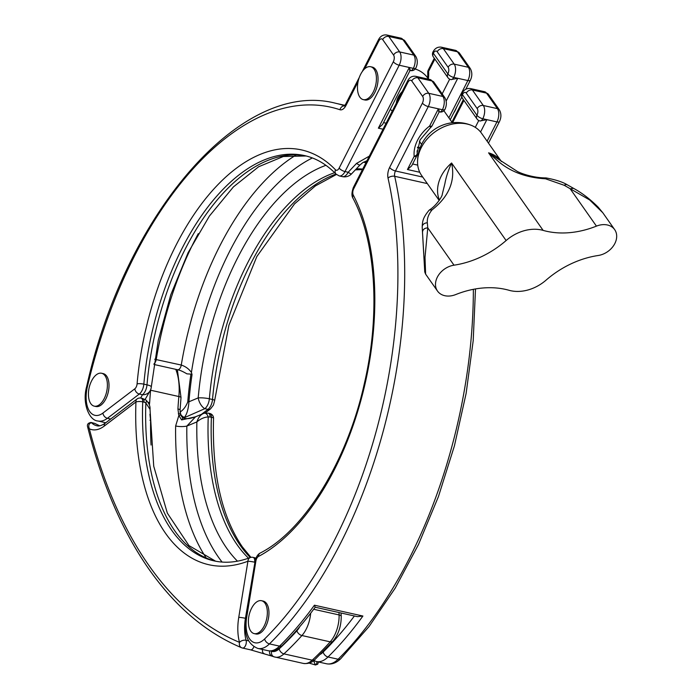 <?xml version="1.0" encoding="UTF-8"?>
<svg xmlns="http://www.w3.org/2000/svg" width="700" height="700" viewBox="0 0 700 700"><rect width="100%" height="100%" fill="white"/><g stroke="black" fill="none" stroke-linecap="round" stroke-linejoin="round"><path stroke-width="1.05" d="M250.906 557.366L242.279 546.788C221.602 516.329 212.021 473.541 213.535 418.408A4.883 1.356 -177.8 0 0 211.391 417.191L208.232 416.902C204.155 417.226 200.366 418.898 196.875 421.925L186.847 426.09A9.774 3.01 0.9 0 1 175.639 425.985L178.841 415.529L177.923 408.931A4.883 1.199 3.5 0 1 180.066 410.06L181.011 397.556L177.362 369.696M142.415 398.414L145.985 400.05A4.883 1.864 125.9 0 1 145.862 402.973L144.095 402.159A4.883 2.599 -77.4 0 0 142.415 398.414L141.05 398.116A4.883 2.599 102.6 0 1 142.73 401.852A4.883 1.356 -177.8 0 0 135.949 401.975L104.256 426.072A40.303 21.42 102.6 0 1 89.355 428.803L87.675 427.044C101.841 483.665 122.316 531.125 149.126 569.441C175.438 606.769 206.29 632.887 241.684 647.78A4.883 4.121 -67.4 0 1 239.523 642.364A4.883 2.94 -15.6 0 1 246.102 640.281L248.553 640.832M250.303 557.55A207.638 110.337 102.6 0 1 240.336 545.545A207.638 110.337 102.6 0 1 211.391 417.191A4.883 2.599 -77.4 0 0 209.72 413.455L208.355 413.149A4.883 2.599 102.6 0 1 210.035 416.894M255.666 558.88A4.883 2.599 -77.4 0 0 254.398 557.673L253.041 557.366A4.883 2.599 102.6 0 1 254.608 562.188A4.883 0.446 -170.7 0 0 247.931 561.234A212.52 112.936 102.6 0 1 165.576 533.356A212.52 112.936 102.6 0 1 135.949 401.975A4.883 3.5 -127.2 0 1 137.034 398.991L105.341 423.089C101.911 425.512 99.085 426.414 96.871 425.766A35.42 18.821 -77.4 0 1 91.438 422.669C88.856 423.474 88.165 425.512 89.355 428.803A577.885 307.081 -77.4 0 0 149.082 565.722A577.885 307.081 -77.4 0 0 239.523 642.364A40.303 21.42 102.6 0 1 238.761 617.339L247.931 561.234A4.883 3.902 69.2 0 1 250.241 557.567C237.536 562.336 225.461 563.439 214.034 560.875A207.638 110.337 -77.4 0 1 171.675 530.206A207.638 110.337 -77.4 0 1 142.73 401.852L144.095 402.159M313.364 659.969L315.35 664.93L309.12 663.128M94.763 423.412L91.061 422.459A2.441 1.295 102.6 0 1 91.438 422.669L94.763 423.412L99.706 425.801M149.931 414.225L150.605 420.385A9.774 3.01 0.9 0 1 149.923 420.219M148.181 402.369A4.883 1.199 3.5 0 1 149.651 402.614L149.371 404.819M195.265 416.885L181.633 419.921L183.111 417.865C185.824 419.029 189.324 418.871 193.611 417.392L195.536 416.797L186.847 426.09A225.636 119.901 -77.4 0 0 218.523 557.279A225.636 119.901 -77.4 0 0 222.084 562.065M237.484 561.173A214.069 113.75 102.6 0 1 226.888 548.476A214.069 113.75 102.6 0 1 196.875 421.925C198.389 417.305 200.734 414.453 203.893 413.35L195.055 416.973M248.526 558.197A207.638 110.337 -77.4 0 1 237.186 544.845A207.638 110.337 -77.4 0 1 208.232 416.902A4.883 2.922 -104.5 0 0 204.26 413.21L203.061 413.613M145.985 400.05C148.977 403.13 150.325 406.236 150.019 409.369L145.862 402.973A207.638 110.337 102.6 0 0 174.825 530.915A207.638 110.337 102.6 0 0 215.582 561.199M181.633 419.921L178.841 415.529L180.731 414.951L180.066 410.06M242.27 647.964A4.883 4.121 -67.4 0 1 241.684 647.78A4.883 4.883 0 0 0 242.498 648.034A4.883 2.599 102.6 0 1 242.27 647.964M316.925 661.631A2.441 1.295 -77.4 0 1 315.35 664.93L314.116 664.589M183.111 417.865L183.111 417.865C182.7 418.092 181.904 417.113 180.731 414.951M262.509 649.477A4.883 2.861 107.7 0 0 264.058 653.642L264.058 653.642A4.883 2.861 107.7 0 0 264.285 653.704M269.614 650.947A4.883 4.13 108.9 0 0 272.134 656.18L274.094 656.836A4.883 4.13 108.2 0 0 274.426 656.933A24.43 12.985 102.6 0 0 275.082 657.116A24.43 12.985 102.6 0 0 283.938 653.87L312.209 660.188A337.102 179.139 -77.4 0 0 330.199 641.847L301.928 635.53A337.102 179.139 102.6 0 1 283.938 653.87A4.883 3.272 47.1 0 1 279.186 648.847A332.22 176.54 -77.4 0 0 296.922 630.779A19.539 10.386 -77.4 0 0 299.88 626.535M254.196 633.614L255.806 633.972A16.853 8.96 -77.4 0 0 267.181 623.096A16.853 8.96 -77.4 0 0 266.595 603.566A16.853 8.96 -77.4 0 0 263.156 601.072L261.546 600.714A16.853 8.96 -77.4 0 0 251.72 608.003A29.312 29.312 0 0 0 248.412 622.834A16.853 8.96 -77.4 0 0 250.757 631.12A16.853 8.96 -77.4 0 0 254.196 633.614A16.853 8.96 -77.4 0 0 265.571 622.738A16.853 8.96 -77.4 0 0 264.985 603.199A16.853 8.96 -77.4 0 0 261.546 600.714M94.246 406.149L95.865 406.507A16.853 8.96 -77.4 0 0 107.24 395.64A16.853 8.96 -77.4 0 0 106.654 376.101A16.853 8.96 -77.4 0 0 103.215 373.608L101.596 373.249A16.853 8.96 -77.4 0 0 91.779 380.537A29.312 29.312 0 0 0 88.462 395.377A16.853 8.96 -77.4 0 0 90.808 403.664A16.853 8.96 -77.4 0 0 94.246 406.149A16.853 8.96 -77.4 0 0 105.621 395.273A16.853 8.96 -77.4 0 0 105.035 375.743A16.853 8.96 -77.4 0 0 101.596 373.249M179.97 412.09C183.19 410.148 185.789 406.779 187.766 401.957A4.883 1.067 4.5 0 1 188.939 401.783L198.196 397.889A9.774 2.012 5 0 1 209.361 398.79A9.774 5.189 102.6 0 1 207.804 404.679A9.774 5.189 102.6 0 1 204.82 408.678L183.505 418.049M325.92 165.314A214.069 113.75 102.6 0 0 198.196 397.889A9.774 4.926 66.9 0 0 204.82 408.678L207.97 409.377A9.774 5.189 -77.4 0 0 212.511 399.49L209.361 398.79A207.638 110.337 -77.4 0 1 334.644 172.699M546.061 280.149A36.645 27.948 -35.1 0 1 510.624 290.692A36.645 27.948 -35.1 0 1 509.058 290.29A83.055 63.341 144.9 0 0 455.744 294.56A18.323 13.974 -35.1 0 1 444.762 295.697A18.323 13.974 -35.1 0 1 437.509 291.06A18.323 13.974 -35.1 0 1 438.305 275.467A18.323 13.974 -35.1 0 1 454.002 265.186A83.055 63.341 144.9 0 0 506.117 240.537A36.645 27.948 -35.1 0 1 541.555 229.994A36.645 27.948 -35.1 0 1 543.121 230.388A83.055 63.341 144.9 0 0 546.674 231.289A83.055 63.341 144.9 0 0 596.435 226.126A18.323 13.974 -35.1 0 1 614.67 229.626A18.323 13.974 -35.1 0 1 613.874 245.219A18.323 13.974 -35.1 0 1 598.176 255.5A83.055 63.341 144.9 0 0 546.061 280.149M596.435 226.126L570.202 188.816L573.449 188.291C581.866 192.841 590.109 199.124 598.176 207.165L602.77 212.704L589.697 199.972L564.253 185.299L545.519 178.789C525.411 177.651 508.979 171.237 496.221 159.539L488.591 152.845A36.645 27.948 -35.1 0 1 501.419 161.551L481.548 133.289A36.645 27.948 144.9 0 0 471.249 125.309A36.645 27.948 144.9 0 0 467.031 124.023A36.645 27.948 144.9 0 0 417.576 163.048A36.645 27.948 144.9 0 0 417.602 163.678A36.645 27.948 144.9 0 0 421.601 175.446L439.18 200.445M432.014 209.912L429.38 209.982C436.441 205.66 442.523 196.009 442.286 194.232L444.911 183.575C445.953 177.52 448.175 170.66 451.588 162.995C455.508 180.915 448.989 196.551 432.014 209.912C428.514 214.287 426.947 218.601 427.324 222.845L427.77 227.868L425.005 257.39L425.618 274.137L437.509 291.06M396.366 103.075A18.812 14.341 -35.1 0 1 398.195 97.108A18.812 14.341 -35.1 0 1 402.203 91.621M453.679 113.006A16.853 8.96 -77.4 0 0 455.088 110.652A16.853 8.96 -77.4 0 0 456.505 107.45M363.274 99.619L364.892 99.986A16.853 8.96 -77.4 0 0 376.267 89.11A16.853 8.96 -77.4 0 0 375.681 69.571A16.853 8.96 -77.4 0 0 372.243 67.086L370.624 66.719A16.853 8.96 -77.4 0 0 360.806 74.016A29.312 29.312 0 0 0 357.49 88.848A16.853 8.96 -77.4 0 0 359.844 97.134A16.853 8.96 -77.4 0 0 363.274 99.619A16.853 8.96 -77.4 0 0 374.649 88.751A16.853 8.96 -77.4 0 0 374.062 69.212A16.853 8.96 -77.4 0 0 370.624 66.719M369.329 156.135L356.554 163.398A9.774 1.619 -136.6 0 0 360.01 164.955L351.619 173.81A9.774 1.619 -136.6 0 1 348.162 172.261L345.012 171.561A9.774 5.189 102.6 0 1 339.246 175.928L342.396 176.627A9.774 5.189 -77.4 0 0 348.162 172.261L356.554 163.398M140.639 398.037L142.459 394.748A9.774 5.189 -77.4 0 0 146.991 384.851A207.638 110.337 102.6 0 1 306.11 155.969M187.766 401.957A226.214 120.207 102.6 0 1 190.942 374.115L186.909 373.852C182.84 371.438 179.725 370.072 177.572 369.74L177.572 369.74A4.883 2.599 -77.4 0 0 181.265 365.05C185.561 366.45 188.939 368.926 191.424 372.47L192.036 374.561A224.543 119.324 -77.4 0 0 188.939 401.783C188.405 409.045 186.909 414.234 184.459 417.331A4.883 3.5 52.8 0 1 180.355 413.586M427.84 75.757A29.942 22.838 -35.1 0 1 427.648 77.884M423.762 253.785L422.205 227.185A4.883 4.06 176.8 0 0 422.205 227.185C422.424 221.174 422.896 217.752 429.047 210.28L429.38 209.982M543.121 230.388L488.591 152.845L517.387 171.465C522.148 173.976 534.371 177.984 545.965 177.914L545.974 177.914C555.546 179.681 562.686 181.991 567.385 184.861L567.385 184.861A4.883 3.141 -60.2 0 0 564.253 185.299M545.519 178.789L545.965 177.914M454.002 265.186L427.77 227.868C424.506 228.051 422.748 229.504 422.485 232.243L424.76 271.941L425.618 274.137M154.735 359.266L181.265 365.05A232.068 123.314 102.6 0 1 296.03 155.05M306.162 155.977L283.334 156.502L258.624 166.766L233.406 186.918L209.388 216.081L188.09 252.718L170.73 294.901L158.252 340.419L151.296 386.925A9.774 2.012 -175 0 0 146.991 384.851L143.841 384.151A9.774 5.189 102.6 0 1 139.309 394.039L107.397 418.303A30.537 16.223 102.6 0 1 97.939 420.998L105.779 422.756M145.093 399.473L150.106 390.81A9.774 8.312 -151 0 1 142.459 394.748L139.309 394.039A4.883 3.5 -127.2 0 1 134.82 388.806A4.883 2.599 -77.4 0 0 137.086 383.854A212.52 112.936 102.6 0 1 215.241 187.486A212.52 112.936 102.6 0 1 335.493 169.803A4.883 2.599 -77.4 0 0 339.159 168.07L393.339 61.731A4.883 2.599 -77.4 0 0 393.584 55.099L382.681 39.585A4.883 2.599 -77.4 0 0 378.805 41.046L364.639 68.854M190.942 374.115L192.036 374.561M410.051 70.464L382.594 124.477L378.368 128.17L409.299 67.471L399.201 65.214L345.012 171.561A4.883 1.802 -153 0 1 339.159 168.07M409.456 69.834C410.428 71.076 410.375 70.289 409.299 67.471L413.332 68.373A9.774 5.189 -77.4 0 0 413.822 55.107L399.691 51.949A9.774 5.189 102.6 0 1 399.201 65.214A4.883 1.802 -153 0 1 393.339 61.731M427.761 72.704A4.883 2.1 -4.8 0 1 427.761 72.669A4.883 2.1 -4.8 0 1 428.592 71.365A21.989 11.681 102.6 0 1 428.374 78.934M451.001 79.608L457.765 78.295L446.206 100.993M417.121 151.043A19.058 10.124 102.6 0 0 417.217 153.317A4.883 2.905 -5.7 0 1 414.172 156.336A4.883 1.802 27 0 0 416.701 155.969L411.679 165.839L407.453 169.523L414.172 156.336A34.545 26.346 -35.1 0 1 417.559 140.227A34.545 26.346 -35.1 0 1 429.599 126.061L430.736 127.365L420.096 139.869L417.165 152.758A29.942 22.838 144.9 0 0 417.217 153.317A4.883 2.1 -4.8 0 1 417.217 153.344A4.883 2.1 -4.8 0 1 417.217 153.484M314.431 605.202L362.906 616.035L357.429 616.656L315.192 607.224C304.631 621.521 293.632 634.314 282.188 645.584C277.769 649.933 273.026 651.639 267.969 650.694A30.537 16.223 -77.4 0 0 279.554 646.144A337.102 179.139 -77.4 0 0 314.431 605.202L315 606.681M439.189 111.834L439.53 111.913A4.883 2.599 102.6 0 0 442.418 109.725A9.774 5.189 -77.4 0 0 442.908 96.469A4.883 3.728 -35.1 0 1 444.841 97.703C446.836 101.316 446.871 105.201 444.955 109.366A4.883 1.802 -153 0 1 442.418 109.725L438.375 108.824C439.451 111.65 439.504 112.438 438.541 111.195M480.077 120.96L486.85 119.656L482.808 118.755A9.774 5.189 102.6 0 0 483.298 105.49L497.429 108.649L486.526 93.135L472.386 89.985L483.298 105.49A4.883 3.728 -35.1 0 0 477.199 108.631L466.287 93.126A4.883 2.599 -77.4 0 0 462.411 94.587L476.954 115.264A4.883 2.599 -77.4 0 0 477.199 108.631M254.931 562.258L245.429 618.293A35.42 18.821 -77.4 0 0 246.102 640.281A4.883 2.599 102.6 0 1 245.385 645.855A4.883 2.599 102.6 0 1 242.498 648.034L250.574 649.845A4.883 2.599 102.6 0 1 250.346 649.766M245.752 618.363L245.429 618.293A4.883 0.446 -170.7 0 0 238.761 617.339M270.655 650.991A577.885 307.081 -77.4 0 0 271.582 651.298A19.539 10.386 -77.4 0 0 279.186 648.847M150.605 420.385A232.068 123.314 -77.4 0 0 151.06 445.043M177.923 408.931A232.068 123.314 102.6 0 1 178.859 396.533L150.588 390.215A232.068 123.314 -77.4 0 0 149.651 402.614M206.071 557.742A232.068 123.314 102.6 0 1 175.639 425.985M314.825 659.645C311.911 662.716 308.088 663.976 303.354 663.425A24.43 12.985 -77.4 0 0 312.209 660.188A4.883 3.272 47.1 0 0 314.825 659.645L332.868 641.261A4.883 3.01 41.9 0 1 330.199 641.847A24.43 12.985 -77.4 0 0 339.098 614.941L313.679 609.262M332.868 641.261C338.45 634.48 341.241 626.176 341.233 616.332A4.883 1.768 -1.5 0 0 339.098 614.941A46.445 24.675 -77.4 0 0 338.993 612.535M310.678 613.209A24.43 12.985 102.6 0 1 301.928 635.53A4.883 3.01 41.9 0 1 296.922 630.779M181.011 397.556A4.883 0.98 5.2 0 0 178.859 396.533A46.445 24.675 -77.4 0 0 175.761 369.338M150.631 389.69A46.445 24.675 102.6 0 1 150.588 390.215A4.883 0.98 5.2 0 0 150.421 390.18M104.256 426.072A4.883 3.5 -127.2 0 1 105.341 423.089M178.343 413.805L180.364 413.656M253.855 646.747A4.883 2.599 102.6 0 1 250.574 649.845L272.134 656.18M271.582 651.298A4.883 4.13 108.2 0 0 274.094 656.836L303.354 663.425M439.442 200.043A36.645 27.948 -35.1 0 1 441.271 176.032A36.645 27.948 -35.1 0 1 451.588 162.995L506.117 240.537M201.591 414.234L207.97 409.377A4.883 3.5 -127.2 0 0 210.481 408.931L213.447 405.099L214.655 400.523A4.883 1.006 -175 0 0 212.511 399.49A207.638 110.337 102.6 0 1 335.974 174.046M448.875 117.828L467.863 80.553L453.722 77.394A9.774 5.189 102.6 0 0 454.213 64.138L468.352 67.288L457.45 51.782L443.31 48.624L454.213 64.138A4.883 3.728 -35.1 0 0 448.114 67.279L437.211 51.765A4.883 2.599 -77.4 0 0 433.326 53.226L447.869 73.911A4.883 2.599 -77.4 0 0 448.114 67.279M383.049 129.211L378.368 128.17M362.74 169.076A207.638 110.337 -77.4 0 0 356.352 168.814M355.521 169.689A207.638 110.337 102.6 0 1 362.495 169.558M335.493 169.803A4.883 3.902 -44 0 0 336.017 174.09C326.524 164.316 316.041 158.156 304.57 155.601A207.638 110.337 -77.4 0 0 143.841 384.151A4.883 1.006 -175 0 0 137.086 383.854M110.67 419.029L107.397 418.303A4.883 3.5 -127.2 0 1 102.918 413.061L134.82 388.806M470.286 68.53C472.281 72.144 472.325 76.029 470.4 80.185A4.883 1.802 -153 0 1 467.863 80.553A9.774 5.189 -77.4 0 0 468.352 67.288A4.883 3.728 -35.1 0 1 470.286 68.53L459.384 53.016A4.883 3.728 -35.1 0 0 457.45 51.782A9.774 5.189 -77.4 0 0 455.455 50.339L441.315 47.18A9.774 5.189 102.6 0 1 443.31 48.624A4.883 3.728 -35.1 0 0 437.211 51.765M400.925 38.159L404.854 40.836L415.756 56.35A4.883 3.728 144.9 0 0 413.822 55.107L402.92 39.602A9.774 5.189 -77.4 0 0 400.925 38.159L386.785 35A9.774 5.189 102.6 0 1 388.78 36.444L399.691 51.949A4.883 3.728 -35.1 0 0 393.584 55.099M404.854 40.836A4.883 3.728 144.9 0 0 402.92 39.602L388.78 36.444A4.883 3.728 -35.1 0 0 382.681 39.585M358.05 81.769L345.984 105.455A9.774 5.189 102.6 0 1 339.946 109.743A332.22 176.54 -77.4 0 0 87.36 386.855A25.646 13.633 -77.4 0 0 89.154 410.637A25.646 13.633 -77.4 0 0 102.918 413.061M344.925 105.35L335.808 103.311A337.102 179.139 102.6 0 1 344.601 105.726M383.539 122.631L386.111 123.209M442.172 93.914L449.689 79.161M434.858 59.054L428.592 71.365A4.883 1.802 27 0 1 428.277 70.044A4.883 4.883 0 0 0 427.761 72.669L427.709 77.971M198.293 233.625A232.068 123.314 -77.4 0 0 156.231 359.459A4.883 2.599 -77.4 0 1 154.044 363.72M312.358 157.955A225.636 119.901 -77.4 0 0 191.424 372.47M363.519 162.181A214.069 113.75 102.6 0 1 365.951 162.759M427.324 222.845A4.883 4.06 176.8 0 0 422.205 227.176L422.485 232.225M378.805 41.046A4.883 1.802 -153 0 1 378.49 39.734C380.389 36.094 383.162 34.519 386.785 35M345.984 105.455A4.883 1.802 -153 0 1 345.669 104.142L359.31 77.368M339.946 109.743A4.883 4.13 -71.6 0 1 344.488 105.831M87.36 386.855L86.642 386.645C81.918 403.375 89.329 420.63 97.939 420.998M415.87 68.005A4.883 1.802 -153 0 1 413.332 68.373A4.883 2.599 -77.4 0 1 410.454 70.56A4.883 4.883 0 0 0 415.87 68.005C417.795 63.849 417.76 59.964 415.756 56.35M450.844 79.581A4.883 2.599 -77.4 0 0 453.722 77.394A4.883 1.802 27 0 1 447.869 73.911A4.883 3.728 -35.1 0 0 447.912 77.621A4.883 4.883 0 0 0 450.844 79.581L451.246 79.669M433.37 56.945A4.883 3.728 -35.1 0 1 433.326 53.226A4.883 1.802 27 0 1 433.011 51.914A4.883 4.883 0 0 0 433.37 56.945L447.912 77.621M320.477 654.238A25.646 13.633 -77.4 0 0 323.19 652.032A332.22 176.54 -77.4 0 0 354.401 615.983M484.531 91.7L488.46 94.377A4.883 3.728 144.9 0 0 486.526 93.135A9.774 5.189 -77.4 0 0 484.531 91.7L470.4 88.541A9.774 5.189 102.6 0 1 472.386 89.985A4.883 3.728 -35.1 0 0 466.287 93.126M326.533 663.775A30.537 16.223 -77.4 0 0 338.118 659.234L328.02 656.976A30.537 16.223 102.6 0 1 316.435 661.526L326.533 663.775C331.599 664.72 336.332 663.014 340.76 658.674L369.084 626.5L395.22 588.105L418.521 544.442L438.428 496.615L454.423 445.848L466.121 393.418L473.2 340.664L475.501 288.934M282.188 645.584A4.883 3.194 -134.6 0 1 279.554 646.144L269.456 643.895A30.537 16.223 102.6 0 1 257.871 648.436L267.969 650.694M362.906 616.035A337.102 179.139 102.6 0 1 328.02 656.976A4.883 3.194 -134.6 0 1 323.19 652.032M340.76 658.674A4.883 3.194 45.4 0 1 338.118 659.234A337.102 179.139 -77.4 0 0 473.366 289.328M427.324 183.593L394.678 176.295A337.102 179.139 102.6 0 1 269.456 643.895A4.883 3.194 45.4 0 1 264.626 638.951A332.22 176.54 -77.4 0 0 388.036 178.133A9.774 5.189 102.6 0 1 389.611 167.492L422.424 103.084A4.883 2.599 -77.4 0 0 422.669 96.451L411.757 80.946A4.883 2.599 -77.4 0 0 407.881 82.407L353.692 188.755A4.883 2.599 -77.4 0 0 353.264 195.064A212.52 112.936 102.6 0 1 362.014 396.217A212.52 112.936 102.6 0 1 258.457 556.465A4.883 2.599 -77.4 0 0 255.902 560.989L246.662 617.488A25.646 13.633 -77.4 0 0 250.294 639.8A25.646 13.633 -77.4 0 0 264.626 638.951M422.669 96.451A4.883 3.728 144.9 0 1 428.767 93.31L442.908 96.469L431.996 80.955L417.865 77.796L428.767 93.31A9.774 5.189 102.6 0 1 428.277 106.575L395.465 170.975A4.883 2.599 -77.4 0 0 394.678 176.295A4.883 2.739 -12.6 0 0 388.036 178.133M444.841 97.703L433.93 82.197A4.883 3.728 -35.1 0 0 431.996 80.955A9.774 5.189 -77.4 0 0 430.01 79.511L415.87 76.353A9.774 5.189 102.6 0 1 417.865 77.796A4.883 3.728 144.9 0 0 411.757 80.946M487.113 141.207L496.948 121.914L486.85 119.656L480.559 131.994M499.371 109.882C501.366 113.496 501.401 117.39 499.476 121.546A4.883 1.802 -153 0 1 496.948 121.914A9.774 5.189 -77.4 0 0 497.429 108.649A4.883 3.728 144.9 0 1 499.371 109.882L488.46 94.377M422.739 177.074L395.465 170.975A4.883 1.802 -153 0 1 389.611 167.492M430.736 127.365A4.883 4.883 0 0 0 432.136 125.694A4.883 1.802 27 0 1 429.599 126.061L438.375 108.824L428.277 106.575A4.883 1.802 -153 0 1 422.424 103.084M419.755 172.27L407.453 169.523M463.942 100.415L452.567 122.745M475.282 127.365L478.774 120.523M419.947 148.199L417.445 147.639M412.615 163.992L417.734 165.13M353.264 195.064A4.883 3.5 152.5 0 0 352.966 198.222C351.514 195.956 351.645 192.36 353.386 187.434A4.883 1.802 27 0 0 353.692 188.755M353.386 187.434L407.566 81.086A4.883 1.802 27 0 0 407.881 82.407M258.457 556.465A4.883 3.771 -117.8 0 1 260.216 553.044C257.819 554.225 256.113 556.911 255.115 561.102A4.883 0.446 -170.7 0 1 255.902 560.989M246.662 617.488A4.883 0.446 -170.7 0 0 245.875 617.601L255.115 561.102M479.929 120.934A4.883 2.599 -77.4 0 0 482.808 118.755A4.883 1.802 27 0 1 476.954 115.264A4.883 3.728 -35.1 0 0 476.998 118.974A4.883 4.883 0 0 0 479.929 120.934L480.331 121.021M462.455 98.297A4.883 3.728 -35.1 0 1 462.411 94.587A4.883 1.802 27 0 1 462.096 93.275A4.883 4.883 0 0 0 462.455 98.297L476.998 118.974M208.355 413.149L204.26 413.21M150.019 409.369L153.729 466.226L167.344 513.144L188.965 545.589L215.635 561.216M255.955 558.11L254.398 557.673M141.05 398.116A4.883 4.883 0 0 0 137.034 398.991M253.041 557.366A4.883 4.883 0 0 0 250.241 557.567M91.061 422.459C87.99 422.966 86.861 424.489 87.675 427.044M213.535 418.408A4.883 4.883 0 0 0 209.72 413.455M315.385 665L317.721 664.204L318.456 661.972M104.974 422.572L104.615 423.614M341.066 612.999L341.233 616.332M471.249 125.309A39.165 39.165 0 0 0 417.576 163.048M390.346 109.27A24.43 24.43 0 0 0 392.289 111.081M452.34 122.763L443.896 110.749M421.575 144.401L419.396 141.312M455.088 110.652A29.312 29.312 0 0 0 456.584 107.293M428.54 79.188A24.43 24.43 0 0 0 415.196 69.002M602.77 212.704L614.67 229.626M573.449 188.291L567.385 184.861M367.001 160.702L362.757 162.654L360.01 164.955M342.396 176.627A9.774 9.774 0 0 0 351.619 173.81M150.106 390.81A9.774 9.774 0 0 0 151.296 386.925M153.939 364.464L177.572 369.74M336.017 174.09L339.246 175.928M362.224 71.654L378.49 39.734M345.669 104.142L344.26 106.024L345.328 105.954M335.808 103.311C241.141 78.426 124.871 213.938 86.642 386.645M450.231 119.761L461.816 97.038M465.78 89.25L470.4 80.185M459.384 53.016L455.455 50.339M362.46 169.619L355.364 169.864M336.42 174.475L315.368 185.938L294.551 203.857L256.848 256.506L228.918 325.203L214.655 400.523M205.082 413.035L210.481 408.931M427.621 77.849L427.849 75.267M428.277 70.044L434.289 58.249M441.315 47.18C437.684 46.699 434.919 48.274 433.011 51.914M313.74 660.581L316.435 661.526M352.966 198.222C375.874 241.089 380.564 314.256 364.315 383.705C347.086 461.65 303.957 530.976 260.216 553.044M407.566 81.086C409.386 77.306 412.151 75.731 415.87 76.353M245.875 617.601C243.521 633.903 247.52 644.184 257.871 648.436M488.477 143.141L499.476 121.546M416.701 155.969A4.883 4.883 0 0 0 417.217 153.344L417.13 150.754M432.136 125.694L439.224 111.781M439.53 111.913A4.883 4.883 0 0 0 444.955 109.366M433.93 82.197L430.01 79.511M417.533 147.157L420.123 147.735M451.894 122.124L463.365 99.601M470.4 88.541C466.769 88.06 464.004 89.635 462.096 93.275"/></g></svg>
